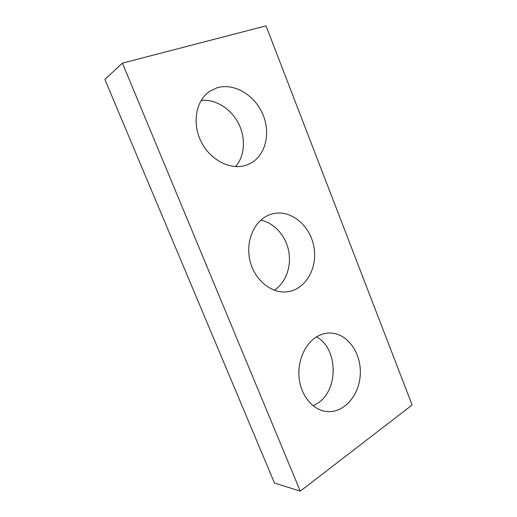 <?xml version="1.0" encoding="UTF-8"?>
<svg xmlns="http://www.w3.org/2000/svg" width="517" height="517" viewBox="0 0 517 517"><rect width="100%" height="100%" fill="white"/><g stroke="black" fill="none" stroke-linecap="round" stroke-linejoin="round"><path stroke-width="0.78" d="M412.127 405.011L266.022 25.85L122.419 63.145L300.28 491.15L412.127 405.011M122.419 63.145L104.873 79.418L274.488 483.046L300.28 491.15M201.113 100.427C215.505 98.915 231.015 108.751 238.492 123.395C245.995 138.033 244.864 155.979 235.552 166.629M260.742 220.19C274.262 222.814 285.739 235.765 288.693 251.12C291.672 266.462 285.836 282.76 274.268 290.231M316.546 336.897C337.995 348.193 338.978 389.74 317.677 403.299L313.186 405.826M217.024 87.825L210.193 91.005C195.73 100.091 191.587 123.828 201.662 142.679C211.569 161.627 232.85 171.082 248.128 164.516C264.601 157.717 271.238 135.111 263.282 115.414C255.553 95.645 234.408 82.423 217.024 87.825M267.98 215.427C253.55 221.851 245.291 242.234 250.112 261.214C254.791 280.233 271.431 293.637 286.935 291.834C305.644 289.914 318.11 267.735 313.78 246.273C309.806 224.746 289.979 208.803 271.903 213.986L267.98 215.427M316.494 336.922C304.571 344.173 297.062 361.9 299.22 378.948C301.321 396.003 312.798 409.684 325.93 411.442C343.508 413.968 359.67 395.402 360.297 373.849C361.247 352.31 346.842 332.664 329.516 333.013C324.993 333.097 320.656 334.402 316.494 336.922"/></g></svg>
